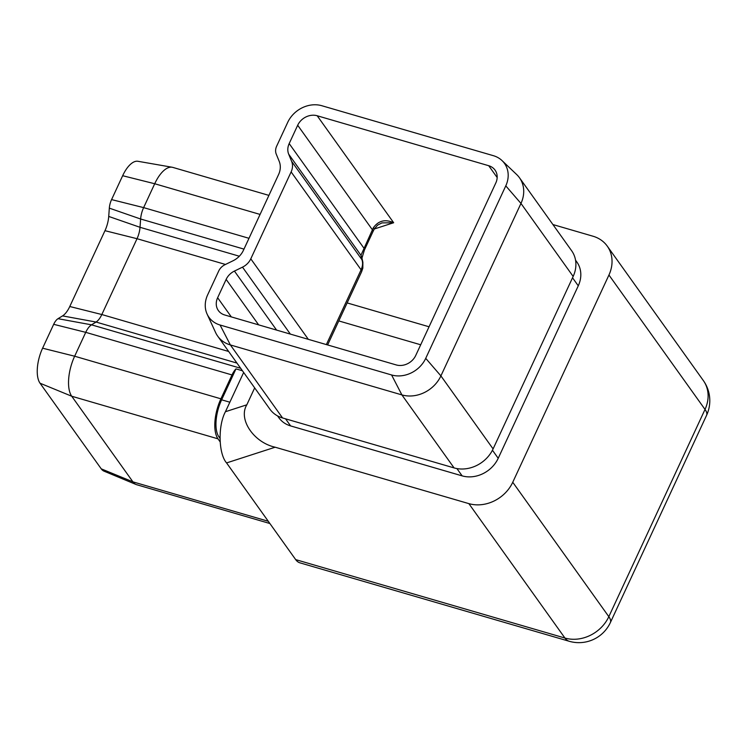 <?xml version="1.0" encoding="UTF-8"?>
<svg xmlns="http://www.w3.org/2000/svg" width="747" height="747" viewBox="0 0 747 747"><rect width="100%" height="100%" fill="white"/><g stroke="black" fill="none" stroke-linecap="round" stroke-linejoin="round"><path stroke-width="1.12" d="M396.246 364.938L224.716 314.982A15.426 13.091 144.4 0 1 218.376 310.575A15.426 13.091 144.4 0 1 217.629 297.736L226.145 279.397A15.426 13.091 144.4 0 1 234.427 271.077L242.504 267.146A15.426 13.091 -35.6 0 0 250.787 258.826L291.125 171.913A15.426 13.091 -35.6 0 0 291.619 161.324L288.687 154.181A15.426 13.091 144.4 0 1 289.182 143.592L297.689 125.253A15.426 13.091 144.4 0 1 317.195 115.757L488.715 165.713A15.426 13.091 144.4 0 1 495.056 170.12A15.426 13.091 144.4 0 1 495.812 182.959L415.752 355.432A15.426 13.091 144.4 0 1 396.246 364.938M207.115 314.113L215.575 332.49A30.842 26.173 -35.6 0 0 217.694 336.141A30.842 26.173 -35.6 0 0 230.375 344.946L401.895 394.902A30.842 26.173 -35.6 0 0 440.907 375.9L520.967 203.427A30.842 26.173 -35.6 0 0 519.464 177.739A30.842 26.173 -35.6 0 0 516.7 174.565L502.049 160.605A26.985 22.905 -35.6 0 0 493.375 155.684L321.845 105.729A26.985 22.905 -35.6 0 0 287.716 122.349L276.633 146.225A11.569 9.814 -35.6 0 0 276.269 154.171L279.201 161.315A19.273 16.359 144.4 0 1 278.584 174.546L243.382 250.376A19.273 16.359 144.4 0 1 233.027 260.778L224.95 264.718A11.569 9.814 -35.6 0 0 218.74 270.956L207.657 294.832A26.985 22.905 -35.6 0 0 207.115 314.113A26.985 22.905 -35.6 0 0 220.066 325.01L391.587 374.966A26.985 22.905 -35.6 0 0 425.725 358.345L505.784 185.863A26.985 22.905 -35.6 0 0 502.049 160.605M217.694 336.141L269.882 409.151A30.842 26.173 -35.6 0 0 282.562 417.956L454.083 467.911A30.842 26.173 -35.6 0 0 493.095 448.919L573.154 276.437A30.842 26.173 -35.6 0 0 571.651 250.759L519.464 177.739M317.195 115.757L393.66 222.737L381.913 222.905L377.543 225.183L374.303 228.974A11.569 1.223 28.4 0 0 373.332 227.779C378.496 220.626 385.265 218.946 393.66 222.737L374.284 229.002M552.92 224.548L592.997 236.22A34.698 29.441 -35.6 0 1 607.264 246.127L703.329 380.54A34.698 29.441 144.4 0 1 705.019 409.431L608.945 275.017A34.698 29.441 -35.6 0 0 607.264 246.127M254.68 387.88L246.818 404.809C238.022 419.142 253.607 442.457 275.167 447.21L468.864 503.627A34.698 29.441 -35.6 0 0 512.75 482.254L608.945 275.017M295.681 559.615L564.937 638.041A34.698 15.267 106.2 0 0 569.205 641.271L299.949 562.846A34.698 15.267 -73.8 0 1 295.681 559.615L226.574 462.925C218.479 453.821 217.853 425.659 225.435 411.718L243.662 372.464M572.529 277.781L578.271 285.812A28.526 24.212 -35.6 0 0 576.889 262.057L575.554 260.189M578.271 285.812L498.212 458.294A28.526 24.212 -35.6 0 1 462.132 475.867L290.611 425.911A28.526 24.212 -35.6 0 1 278.883 417.76L277.548 415.892M268.911 195.387L172.828 167.403A30.842 13.567 106.2 0 0 172.184 167.253L137.943 161.287A26.985 11.877 106.2 0 0 122.657 175.713L111.574 199.598A11.569 5.089 106.2 0 0 109.323 208.142L108.726 216.434A19.273 8.478 -73.8 0 1 104.972 230.683L69.77 306.513A19.273 8.478 -73.8 0 1 62.552 315.897L58.014 318.689A11.569 5.089 106.2 0 0 53.681 324.319L42.598 348.195A26.985 11.877 106.2 0 0 40.039 383.211L101.237 468.836A26.985 11.877 106.2 0 0 104.001 471.152L136.094 484.514A30.842 13.567 106.2 0 0 136.72 484.728L269.872 523.516M172.184 167.253A30.842 13.567 106.2 0 0 154.713 183.743L143.629 207.619A15.426 6.788 106.2 0 0 140.632 219.011L140.025 227.303A15.426 6.788 -73.8 0 1 137.028 238.704L101.825 314.534A15.426 6.788 -73.8 0 1 96.055 322.041L91.517 324.833A15.426 6.788 106.2 0 0 85.737 332.34L74.653 356.216A30.842 13.567 106.2 0 0 71.731 396.237L132.929 481.862A30.842 13.567 106.2 0 0 136.094 484.514M242.458 370.773L235.977 368.887A15.426 6.788 106.2 0 0 232 374.938L220.916 398.814A30.842 13.567 106.2 0 0 217.993 438.834L220.094 441.776M235.977 368.887L221.626 399.813A28.526 12.55 106.2 0 0 218.918 436.827L219.973 438.293M291.619 161.324L361.922 259.685L360.95 255.297L373.332 227.779M326.364 344.582L361.081 269.788C362.734 266.109 363.014 262.748 361.922 259.685A11.569 10.57 -12.5 0 1 362.874 262.225L362.837 268.164L361.604 271.759L327.625 344.946M288.687 154.181L360.95 255.297A11.569 10.57 -12.5 0 1 361.903 257.836L362.874 262.225M454.083 467.911L401.895 394.902L391.587 374.966M220.066 325.01L230.375 344.946L282.562 417.956M425.725 358.345L440.907 375.9L493.095 448.919M573.154 276.437L520.967 203.427L505.784 185.863M275.167 447.21L226.574 462.925M512.75 482.254L608.824 616.667A34.698 29.441 144.4 0 1 564.937 638.041L468.864 503.627M569.205 641.271A34.698 34.698 0 0 0 610.374 622.568A34.698 10.197 24.9 0 0 608.824 616.667L705.019 409.431A34.698 10.197 -155.1 0 1 706.578 415.323A34.698 34.698 0 0 0 703.329 380.54M225.435 411.718L246.818 404.809M347.14 302.918L429.049 326.775M497.175 177.543L488.715 165.713M420.701 344.778L338.783 320.921M217.993 438.834L71.731 396.237L40.039 383.211M101.237 468.836L132.929 481.862L268.285 521.275M232 374.938L85.737 332.34L53.681 324.319M42.598 348.195L74.653 356.216L220.916 398.814M236.948 363.079L96.055 322.041L62.552 315.897M58.014 318.689L91.517 324.833L240.665 368.271M225.473 264.457L137.028 238.704L104.972 230.683M69.77 306.513L101.825 314.534L228.657 351.473M243.97 249.115L140.632 219.011L109.323 208.142M108.726 216.434L140.025 227.303L239.329 256.221M260.077 214.426L154.713 183.743L122.657 175.713M111.574 199.598L143.629 207.619L248.994 238.302M218.918 436.827L219.973 437.135M221.626 399.813L229.852 402.203M217.629 297.736L231.327 316.905M258.63 324.852L226.145 279.397M289.182 143.592L363.882 248.107A11.569 3.399 24.9 0 1 364.396 250.077L361.95 258.117M364.396 250.077L372.912 231.738A11.569 3.399 24.9 0 0 372.389 229.768L297.689 125.253M250.787 258.826L308.324 339.325M361.604 271.759A11.569 3.399 24.9 0 0 361.081 269.788L291.125 171.913M234.427 271.077L276.605 330.09M290.359 334.096L242.504 267.146M492.45 450.226L498.212 458.294M456.921 468.574L462.132 475.867M285.55 418.824L290.611 425.911M706.578 415.323L610.374 622.568M372.912 231.738L374.303 228.974"/></g></svg>
